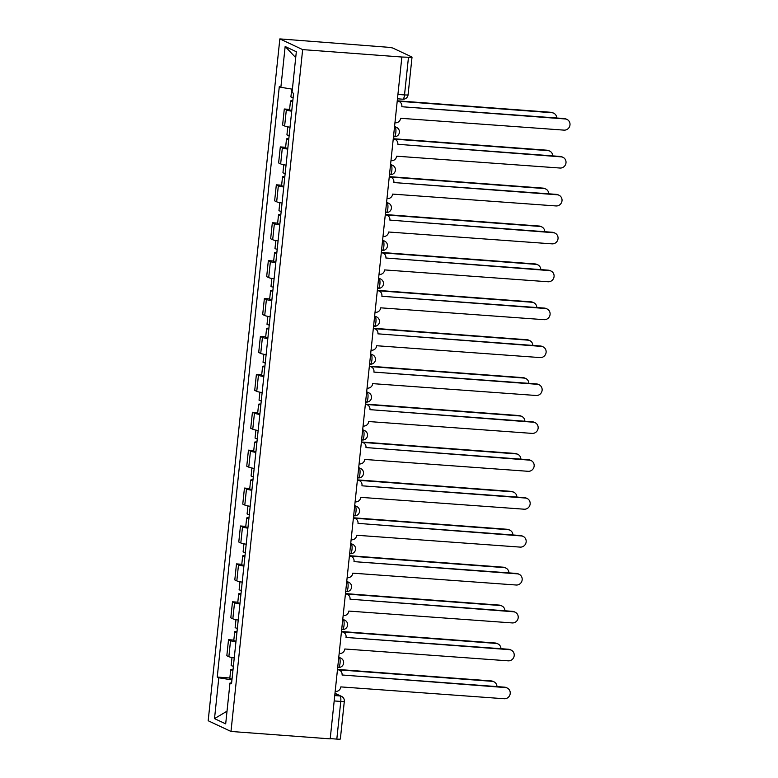 <?xml version="1.0" encoding="UTF-8"?>
<svg xmlns="http://www.w3.org/2000/svg" width="778" height="778" viewBox="0 0 778 778"><rect width="100%" height="100%" fill="white"/><g stroke="black" fill="none" stroke-linecap="round" stroke-linejoin="round"><path stroke-width="1.17" d="M401.856 57.027L408.479 57.251A4.911 0.506 6 0 0 412.029 57.144A4.911 0.506 6 0 0 411.844 56.979L393.036 48.148A4.911 0.506 6 0 0 386.997 47.176L279.847 38.9L208.183 720.749L230.988 731.456L302.652 49.607L401.856 57.027L330.193 738.867L230.988 731.456M334.17 700.939L340.774 701.435A4.911 0.506 -174 0 0 344.323 701.328L340.365 738.993A4.911 0.506 -174 0 1 336.816 739.1L340.774 701.435A4.911 1.381 -85.7 0 0 339.947 695.95L334.948 693.606M330.212 738.604L336.816 739.1M279.847 38.9L302.652 49.607M291.711 111.215A11.3 1.157 -174 0 1 286.323 109.951L284.291 108.998L282.609 125.034L284.631 125.987A11.3 1.157 6 0 0 290.029 127.252M289.601 109.397L284.291 108.998M287.734 149.113A11.3 1.157 -174 0 1 282.336 147.859L280.304 146.906L278.621 162.942L280.654 163.895A11.3 1.157 6 0 0 286.041 165.16M285.623 147.295L280.304 146.906M283.746 187.021A11.3 1.157 -174 0 1 278.349 185.757L276.326 184.814L274.634 200.85L276.667 201.803A11.3 1.157 6 0 0 282.064 203.058M281.636 185.203L276.326 184.814M279.759 224.93A11.3 1.157 -174 0 1 274.371 223.665L272.339 222.722L270.656 238.758L272.679 239.712A11.3 1.157 6 0 0 278.077 240.966M277.649 223.111L272.339 222.722M275.782 262.838A11.3 1.157 -174 0 1 270.384 261.573L268.352 260.62L266.669 276.667L268.702 277.61A11.3 1.157 6 0 0 274.089 278.874M273.671 261.019L268.352 260.62M271.794 300.746A11.3 1.157 -174 0 1 266.397 299.481L264.374 298.528L262.682 314.565L264.714 315.518A11.3 1.157 6 0 0 270.112 316.782M269.684 298.927L264.374 298.528M267.807 338.654A11.3 1.157 -174 0 1 262.419 337.389L260.387 336.436L258.704 352.473L260.727 353.426A11.3 1.157 6 0 0 266.125 354.69M265.697 336.835L260.387 336.436M263.83 376.562A11.3 1.157 -174 0 1 258.432 375.297L256.4 374.344L254.717 390.381L256.75 391.334A11.3 1.157 6 0 0 262.137 392.598M261.709 374.743L256.4 374.344M259.842 414.47A11.3 1.157 -174 0 1 254.445 413.206L252.422 412.252L250.73 428.289L252.762 429.242A11.3 1.157 6 0 0 258.16 430.506M257.732 412.651L252.422 412.252M255.855 452.378A11.3 1.157 -174 0 1 250.458 451.114L248.435 450.161L246.752 466.197L248.775 467.15A11.3 1.157 6 0 0 254.173 468.414M253.745 450.559L248.435 450.161M251.877 490.286A11.3 1.157 -174 0 1 246.48 489.022L244.448 488.069L242.765 504.105L244.788 505.058A11.3 1.157 6 0 0 250.185 506.322M249.757 488.467L244.448 488.069M247.89 528.194A11.3 1.157 -174 0 1 242.493 526.93L240.47 525.977L238.778 542.013L240.81 542.966A11.3 1.157 6 0 0 246.208 544.23M245.78 526.375L240.47 525.977M243.903 566.102A11.3 1.157 -174 0 1 238.506 564.838L236.483 563.885L234.8 579.921L236.823 580.874A11.3 1.157 6 0 0 242.221 582.139M241.793 564.283L236.483 563.885M239.916 604A11.3 1.157 -174 0 1 234.528 602.746L232.496 601.793L230.813 617.829L232.836 618.782A11.3 1.157 6 0 0 238.233 620.047M237.805 602.182L232.496 601.793M235.938 641.908A11.3 1.157 -174 0 1 230.541 640.644L228.518 639.701L226.826 655.737L228.858 656.69A11.3 1.157 6 0 0 234.246 657.945M233.828 640.09L228.518 639.701M292.392 89.178L280.868 87.311L285.156 46.495L296.33 51.737L292.032 92.563L293.598 93.292L231.533 683.774L229.977 683.035L225.688 723.861L214.514 718.619L218.803 677.794L231.941 679.914M280.868 87.311L279.302 86.582L217.247 677.055L218.803 677.794M229.841 677.998L217.247 677.055M231.63 682.899L229.977 683.035M285.156 46.495L295.708 57.64M227.011 711.189L214.514 718.619M394.942 122.759L395.38 122.798A4.911 4.687 115.2 0 0 400.592 118.285L564.001 130.13A5.65 5.388 115.2 0 0 566.997 119.433A5.65 5.388 115.2 0 0 565.178 118.956L401.808 106.742L564.313 118.548A5.65 5.388 -64.8 0 1 566.131 119.024L566.997 119.433M556.737 117.984A5.65 5.388 115.2 0 0 553.693 113.189L552.827 112.781A5.65 5.388 -64.8 0 0 551.019 112.304L397.247 100.809A4.911 4.687 -64.8 0 1 398.365 101.179L399.231 101.578A4.911 4.687 115.2 0 0 397.655 101.169L397.237 100.975M401.847 106.382A4.911 4.687 115.2 0 0 399.231 101.578M293.141 97.61A6.136 0.632 -174 0 1 290.914 96.89L291.74 89.071M553.693 113.189A5.65 5.388 115.2 0 0 551.884 112.713L398.521 101.247M292.713 101.743A6.136 0.632 -174 0 1 290.486 101.014A6.136 0.632 -174 0 1 292.81 100.77M291.789 110.486A6.136 0.632 -174 0 1 289.562 109.766L290.486 101.014M390.964 160.667L391.402 160.706A4.911 4.687 115.2 0 0 396.605 156.193L560.024 168.038A5.65 5.388 115.2 0 0 563.009 157.341A5.65 5.388 115.2 0 0 561.191 156.864L397.859 144.29A4.911 4.687 115.2 0 0 393.668 139.077L393.25 138.873M552.75 155.892A5.65 5.388 115.2 0 0 549.715 151.097L548.85 150.689A5.65 5.388 -64.8 0 0 547.031 150.212L393.269 138.717A4.911 4.687 -64.8 0 1 394.388 139.087L395.243 139.486M397.859 144.309L560.335 156.456A5.65 5.388 -64.8 0 1 562.144 156.932L563.009 157.341M386.977 198.575L387.415 198.604A4.911 4.687 115.2 0 0 392.627 194.101L556.037 205.946A5.65 5.388 115.2 0 0 559.022 195.249A5.65 5.388 115.2 0 0 557.213 194.772L393.843 182.558L556.348 194.364A5.65 5.388 -64.8 0 1 558.157 194.84L559.022 195.249M389.282 176.635A4.911 4.687 -64.8 0 1 390.4 176.985L391.266 177.394A4.911 4.687 115.2 0 0 389.69 176.985L389.263 176.781M393.872 182.198A4.911 4.687 115.2 0 0 391.266 177.394M289.163 135.518A6.136 0.632 -174 0 1 286.936 134.788L287.772 126.843M549.715 151.097A5.65 5.388 115.2 0 0 547.897 150.621L394.543 139.155M288.726 139.651A6.136 0.632 -174 0 1 286.499 138.922A6.136 0.632 -174 0 1 288.832 138.678M287.811 148.394A6.136 0.632 -174 0 1 285.584 147.674L286.499 138.922M285.176 173.426A6.136 0.632 -174 0 1 282.949 172.697L283.785 164.751M548.762 193.8A5.65 5.388 115.2 0 0 543.91 188.529L390.556 177.063M284.738 177.559A6.136 0.632 -174 0 1 282.511 176.83A6.136 0.632 -174 0 1 284.845 176.587M283.824 186.302A6.136 0.632 -174 0 1 281.597 185.582L282.511 176.83M389.282 176.625L543.054 188.12A5.65 5.388 -64.8 0 1 544.863 188.597L545.728 189.005M382.99 236.483L383.428 236.512A4.911 4.687 115.2 0 0 388.64 232.009L552.049 243.854A5.65 5.388 115.2 0 0 555.045 233.157A5.65 5.388 115.2 0 0 553.226 232.68L389.895 220.096A4.911 4.687 115.2 0 0 385.703 214.893L385.285 214.689M544.775 231.708A5.65 5.388 115.2 0 0 541.741 226.904L540.875 226.505A5.65 5.388 -64.8 0 0 539.066 226.028L385.295 214.534A4.911 4.687 -64.8 0 1 386.413 214.893L387.279 215.302M389.885 220.125L552.361 232.272A5.65 5.388 -64.8 0 1 554.179 232.748L555.045 233.157M379.012 274.391L379.44 274.42A4.911 4.687 115.2 0 0 384.653 269.917L548.072 281.762A5.65 5.388 115.2 0 0 551.057 271.055A5.65 5.388 115.2 0 0 549.239 270.588L385.907 258.004A4.911 4.687 115.2 0 0 381.716 252.792L381.298 252.597M540.798 269.616A5.65 5.388 115.2 0 0 537.763 264.812L536.898 264.413A5.65 5.388 -64.8 0 0 535.079 263.936L381.317 252.442A4.911 4.687 -64.8 0 1 382.426 252.801L383.291 253.21M385.907 258.033L548.383 270.18A5.65 5.388 -64.8 0 1 550.192 270.656L551.057 271.055M375.025 312.299L375.463 312.328A4.911 4.687 115.2 0 0 380.675 307.825L544.085 319.67A5.65 5.388 115.2 0 0 547.07 308.963A5.65 5.388 115.2 0 0 545.261 308.487L381.881 296.282L544.396 308.088A5.65 5.388 -64.8 0 1 546.205 308.565L547.07 308.963M536.81 307.514A5.65 5.388 115.2 0 0 533.776 302.72L532.911 302.321A5.65 5.388 -64.8 0 0 531.102 301.845L377.33 290.35A4.911 4.687 -64.8 0 1 378.448 290.709L379.314 291.118A4.911 4.687 115.2 0 0 377.729 290.7L377.311 290.505M381.92 295.912A4.911 4.687 115.2 0 0 379.314 291.118M281.189 211.334A6.136 0.632 -174 0 1 278.962 210.605L279.798 202.659M541.741 226.904A5.65 5.388 115.2 0 0 539.932 226.437L386.569 214.971M280.761 215.467A6.136 0.632 -174 0 1 278.534 214.738A6.136 0.632 -174 0 1 280.858 214.495M279.837 224.21A6.136 0.632 -174 0 1 277.61 223.49L278.534 214.738M277.211 249.242A6.136 0.632 -174 0 1 274.984 248.513L275.82 240.567M537.763 264.812A5.65 5.388 115.2 0 0 535.945 264.345L382.582 252.879M276.774 253.375A6.136 0.632 -174 0 1 274.546 252.646A6.136 0.632 -174 0 1 276.88 252.403M275.85 262.118A6.136 0.632 -174 0 1 273.632 261.389L274.546 252.646M273.224 287.15A6.136 0.632 -174 0 1 270.997 286.421L271.833 278.475M533.776 302.72A5.65 5.388 115.2 0 0 531.957 302.243L378.604 290.787M272.786 291.283A6.136 0.632 -174 0 1 270.559 290.554A6.136 0.632 -174 0 1 272.893 290.301M271.872 300.026A6.136 0.632 -174 0 1 269.645 299.297L270.559 290.554M371.038 350.207L371.476 350.236A4.911 4.687 115.2 0 0 376.688 345.733L540.097 357.579A5.65 5.388 115.2 0 0 543.093 346.871A5.65 5.388 115.2 0 0 541.274 346.395L377.943 333.82A4.911 4.687 115.2 0 0 373.751 328.608L373.333 328.413M532.823 345.422A5.65 5.388 115.2 0 0 529.789 340.628L528.923 340.219A5.65 5.388 -64.8 0 0 527.114 339.753L373.343 328.258A4.911 4.687 -64.8 0 1 374.461 328.617L375.327 329.026M377.933 333.85L540.409 345.996A5.65 5.388 -64.8 0 1 542.227 346.473L543.093 346.871M269.237 325.058A6.136 0.632 -174 0 1 267.01 324.329L267.846 316.383M529.789 340.628A5.65 5.388 115.2 0 0 527.98 340.151L374.617 328.695M268.809 329.182A6.136 0.632 -174 0 1 266.582 328.462A6.136 0.632 -174 0 1 268.906 328.209M267.885 337.934A6.136 0.632 -174 0 1 265.658 337.205L266.582 328.462M367.051 388.115L367.488 388.144A4.911 4.687 115.2 0 0 372.701 383.632L536.12 395.487A5.65 5.388 115.2 0 0 539.105 384.779A5.65 5.388 115.2 0 0 537.287 384.303L373.917 372.098L536.421 383.904A5.65 5.388 -64.8 0 1 538.24 384.371L539.105 384.779M528.846 383.33A5.65 5.388 115.2 0 0 525.811 378.536L524.946 378.127A5.65 5.388 -64.8 0 0 523.127 377.661L369.365 366.166A4.911 4.687 -64.8 0 1 370.474 366.526L371.339 366.934A4.911 4.687 115.2 0 0 369.764 366.516L369.346 366.321M373.955 371.728A4.911 4.687 115.2 0 0 371.339 366.934M265.259 362.966A6.136 0.632 -174 0 1 263.032 362.237L263.868 354.291M525.811 378.536A5.65 5.388 115.2 0 0 523.993 378.059L370.629 366.603M264.821 367.09A6.136 0.632 -174 0 1 262.594 366.37A6.136 0.632 -174 0 1 264.919 366.117M263.898 375.842A6.136 0.632 -174 0 1 261.671 375.113L262.594 366.37M363.073 426.023L363.511 426.052A4.911 4.687 115.2 0 0 368.723 421.54L532.133 433.395A5.65 5.388 115.2 0 0 535.118 422.687A5.65 5.388 115.2 0 0 533.309 422.211L369.968 409.636A4.911 4.687 115.2 0 0 365.777 404.424L365.359 404.229M524.858 421.238A5.65 5.388 115.2 0 0 521.824 416.444L520.959 416.036A5.65 5.388 -64.8 0 0 519.14 415.559L365.378 404.074A4.911 4.687 -64.8 0 1 366.496 404.434L367.362 404.842M369.968 409.666L532.444 421.802A5.65 5.388 -64.8 0 1 534.253 422.279L535.118 422.687M261.272 400.865A6.136 0.632 -174 0 1 259.045 400.145L259.881 392.19M521.824 416.444A5.65 5.388 115.2 0 0 520.005 415.967L366.652 404.502M260.834 404.998A6.136 0.632 -174 0 1 258.607 404.278A6.136 0.632 -174 0 1 260.941 404.025M259.92 413.75A6.136 0.632 -174 0 1 257.693 413.021L258.607 404.278M359.086 463.931L359.524 463.96A4.911 4.687 115.2 0 0 364.736 459.448L528.145 471.303A5.65 5.388 115.2 0 0 531.131 460.595A5.65 5.388 115.2 0 0 529.322 460.119L365.991 447.545A4.911 4.687 115.2 0 0 361.799 442.332L361.381 442.137M361.391 441.982A4.911 4.687 -64.8 0 1 362.509 442.342L363.375 442.75M365.981 447.574L528.457 459.71A5.65 5.388 -64.8 0 1 530.275 460.187L531.131 460.595M257.285 438.773A6.136 0.632 -174 0 1 255.058 438.053L255.894 430.098M520.871 459.146A5.65 5.388 115.2 0 0 516.028 453.875L362.665 442.41M256.857 442.906A6.136 0.632 -174 0 1 254.63 442.186A6.136 0.632 -174 0 1 256.954 441.933M255.933 451.658A6.136 0.632 -174 0 1 253.706 450.929L254.63 442.186M361.391 441.972L515.162 453.467A5.65 5.388 -64.8 0 1 516.971 453.944L517.837 454.352M355.099 501.829L355.536 501.868A4.911 4.687 115.2 0 0 360.749 497.356L524.158 509.201A5.65 5.388 115.2 0 0 527.153 498.504A5.65 5.388 115.2 0 0 525.335 498.027L361.964 485.812L524.469 497.619A5.65 5.388 -64.8 0 1 526.288 498.095L527.153 498.504M516.893 497.054A5.65 5.388 115.2 0 0 513.85 492.26L512.994 491.852A5.65 5.388 -64.8 0 0 511.175 491.375L357.413 479.88A4.911 4.687 -64.8 0 1 358.522 480.25L359.387 480.648A4.911 4.687 115.2 0 0 357.812 480.24L357.394 480.045M362.003 485.453A4.911 4.687 115.2 0 0 359.387 480.648M253.307 476.681A6.136 0.632 -174 0 1 251.08 475.961L251.916 468.006M513.85 492.26A5.65 5.388 115.2 0 0 512.041 491.784L358.677 480.318M252.869 480.814A6.136 0.632 -174 0 1 250.642 480.084A6.136 0.632 -174 0 1 252.967 479.841M251.946 489.566A6.136 0.632 -174 0 1 249.719 488.837L250.642 480.084M351.121 539.738L351.559 539.776A4.911 4.687 115.2 0 0 356.771 535.264L520.181 547.109A5.65 5.388 115.2 0 0 523.166 536.412A5.65 5.388 115.2 0 0 521.357 535.935L358.016 523.361A4.911 4.687 115.2 0 0 353.825 518.148L353.406 517.954M512.906 534.963A5.65 5.388 115.2 0 0 509.872 530.168L509.007 529.76A5.65 5.388 -64.8 0 0 507.188 529.283L353.426 517.788A4.911 4.687 -64.8 0 1 354.544 518.158L355.41 518.556M358.016 523.38L520.492 535.527A5.65 5.388 -64.8 0 1 522.301 536.003L523.166 536.412M249.32 514.589A6.136 0.632 -174 0 1 247.093 513.869L247.929 505.914M509.872 530.168A5.65 5.388 115.2 0 0 508.053 529.692L354.7 518.226M248.882 518.722A6.136 0.632 -174 0 1 246.655 517.992A6.136 0.632 -174 0 1 248.989 517.749M247.968 527.474A6.136 0.632 -174 0 1 245.741 526.745L246.655 517.992M347.134 577.646L347.572 577.684A4.911 4.687 115.2 0 0 352.784 573.172L516.193 585.017A5.65 5.388 115.2 0 0 519.179 574.32A5.65 5.388 115.2 0 0 517.37 573.843L354 561.628L516.504 573.435A5.65 5.388 -64.8 0 1 518.323 573.911L519.179 574.32M508.919 572.871A5.65 5.388 115.2 0 0 505.885 568.076L505.019 567.668A5.65 5.388 -64.8 0 0 503.21 567.191L349.439 555.696A4.911 4.687 -64.8 0 1 350.557 556.066L351.423 556.465A4.911 4.687 115.2 0 0 349.847 556.056L349.429 555.862M354.039 561.269A4.911 4.687 115.2 0 0 351.423 556.465M245.333 552.497A6.136 0.632 -174 0 1 243.106 551.777L243.942 543.822M505.885 568.076A5.65 5.388 115.2 0 0 504.076 567.6L350.713 556.134M244.895 556.63A6.136 0.632 -174 0 1 242.678 555.9A6.136 0.632 -174 0 1 245.002 555.657M243.981 565.373A6.136 0.632 -174 0 1 241.754 564.653L242.678 555.9M343.147 615.554L343.584 615.592A4.911 4.687 115.2 0 0 348.797 611.08L512.206 622.925A5.65 5.388 115.2 0 0 515.201 612.228A5.65 5.388 115.2 0 0 513.383 611.751L350.051 599.177A4.911 4.687 115.2 0 0 345.86 593.964L345.442 593.76M345.451 593.614A4.911 4.687 -64.8 0 1 346.57 593.974L347.435 594.373M350.051 599.196L512.517 611.343A5.65 5.388 -64.8 0 1 514.336 611.819L515.201 612.228M241.345 590.405A6.136 0.632 -174 0 1 239.128 589.675L239.955 581.73M504.941 610.779A5.65 5.388 115.2 0 0 500.089 605.508L346.725 594.042M240.917 594.538A6.136 0.632 -174 0 1 238.69 593.809A6.136 0.632 -174 0 1 241.015 593.565M239.994 603.281A6.136 0.632 -174 0 1 237.767 602.561L238.69 593.809M345.461 593.604L499.223 605.099A5.65 5.388 -64.8 0 1 501.042 605.576L501.898 605.984M339.169 653.462L339.607 653.491A4.911 4.687 115.2 0 0 344.819 648.988L508.229 660.833A5.65 5.388 115.2 0 0 511.214 650.136A5.65 5.388 115.2 0 0 509.405 649.659L346.025 637.445L508.54 649.251A5.65 5.388 -64.8 0 1 510.349 649.727L511.214 650.136M341.474 631.522A4.911 4.687 -64.8 0 1 342.592 631.872L343.448 632.281A4.911 4.687 115.2 0 0 341.873 631.872L341.454 631.668M346.064 637.085A4.911 4.687 115.2 0 0 343.448 632.281M237.368 628.313A6.136 0.632 -174 0 1 235.141 627.583L235.977 619.638M500.954 648.687A5.65 5.388 115.2 0 0 496.101 643.416L342.748 631.95M236.93 632.446A6.136 0.632 -174 0 1 234.703 631.717A6.136 0.632 -174 0 1 237.037 631.473M236.016 641.189A6.136 0.632 -174 0 1 233.789 640.469L234.703 631.717M341.474 631.512L495.236 643.007A5.65 5.388 -64.8 0 1 497.054 643.484L497.92 643.892M335.182 691.37L335.619 691.399A4.911 4.687 115.2 0 0 340.832 686.896L504.241 698.741A5.65 5.388 115.2 0 0 507.227 688.044A5.65 5.388 115.2 0 0 505.418 687.567L342.087 674.983A4.911 4.687 115.2 0 0 337.895 669.78L337.467 669.576M496.967 686.595A5.65 5.388 115.2 0 0 493.933 681.791L493.067 681.392A5.65 5.388 -64.8 0 0 491.258 680.915L337.487 669.42A4.911 4.687 -64.8 0 1 338.605 669.78L339.471 670.189M342.077 675.012L504.552 687.159A5.65 5.388 -64.8 0 1 506.361 687.635L507.227 688.044M233.381 666.221A6.136 0.632 -174 0 1 231.154 665.491L231.99 657.546M493.933 681.791A5.65 5.388 115.2 0 0 492.124 681.324L338.761 669.858M232.943 670.354A6.136 0.632 -174 0 1 230.726 669.625A6.136 0.632 -174 0 1 233.05 669.381M232.029 679.097A6.136 0.632 -174 0 1 229.802 678.377L230.726 669.625M338.216 667.417A4.911 1.381 -85.7 0 0 338.352 667.456A4.911 1.381 -85.7 0 0 340.054 663.177A4.911 1.381 -85.7 0 0 339.237 657.692L338.741 657.459M338.722 657.653L339.237 657.692A4.911 4.687 -64.8 0 1 340.813 658.11L338.78 657.147M342.194 629.509A4.911 1.381 -85.7 0 0 342.339 629.548A4.911 1.381 -85.7 0 0 344.041 625.269A4.911 1.381 -85.7 0 0 343.215 619.784L342.728 619.56M342.709 619.745L343.215 619.784A4.911 4.687 -64.8 0 1 344.8 620.202L342.758 619.239M346.181 591.601A4.911 1.381 -85.7 0 0 346.327 591.64A4.911 1.381 -85.7 0 0 348.019 587.361A4.911 1.381 -85.7 0 0 347.202 581.876L346.716 581.652M346.696 581.837L347.202 581.876A4.911 4.687 -64.8 0 1 348.777 582.294L346.745 581.341M350.168 553.693A4.911 1.381 -85.7 0 0 350.314 553.732A4.911 1.381 -85.7 0 0 352.006 549.453A4.911 1.381 -85.7 0 0 351.189 543.968L350.693 543.744M350.674 543.929L351.189 543.968A4.911 4.687 -64.8 0 1 352.765 544.386L350.732 543.433M354.146 515.785A4.911 1.381 -85.7 0 0 354.291 515.824A4.911 1.381 -85.7 0 0 355.993 511.545A4.911 1.381 -85.7 0 0 355.167 506.06L354.68 505.836M354.661 506.031L355.167 506.06A4.911 4.687 -64.8 0 1 356.752 506.478L354.719 505.525M358.133 477.877A4.911 1.381 -85.7 0 0 358.279 477.916A4.911 1.381 -85.7 0 0 359.971 473.637A4.911 1.381 -85.7 0 0 359.154 468.152L358.668 467.928M358.648 468.123L359.154 468.152A4.911 4.687 -64.8 0 1 360.729 468.57L358.697 467.617M362.12 439.969A4.911 1.381 -85.7 0 0 362.266 440.008A4.911 1.381 -85.7 0 0 363.958 435.738A4.911 1.381 -85.7 0 0 363.141 430.253L362.655 430.02M362.626 430.215L363.141 430.253A4.911 4.687 -64.8 0 1 364.717 430.662L362.684 429.709M366.098 402.061A4.911 1.381 -85.7 0 0 366.244 402.1A4.911 1.381 -85.7 0 0 367.945 397.83A4.911 1.381 -85.7 0 0 367.119 392.345L366.632 392.112M366.613 392.306L367.119 392.345A4.911 4.687 -64.8 0 1 368.704 392.754L366.671 391.801M370.085 364.153A4.911 1.381 -85.7 0 0 370.231 364.192A4.911 1.381 -85.7 0 0 371.923 359.922A4.911 1.381 -85.7 0 0 371.106 354.437L370.62 354.204M370.6 354.398L371.106 354.437A4.911 4.687 -64.8 0 1 372.681 354.846L370.649 353.893M374.072 326.245A4.911 1.381 -85.7 0 0 374.218 326.283A4.911 1.381 -85.7 0 0 375.91 322.014A4.911 1.381 -85.7 0 0 375.093 316.529L374.607 316.296M374.588 316.49L375.093 316.529A4.911 4.687 -64.8 0 1 376.669 316.938L374.636 315.985M378.059 288.337A4.911 1.381 -85.7 0 0 378.196 288.375A4.911 1.381 -85.7 0 0 379.897 284.106A4.911 1.381 -85.7 0 0 379.081 278.621L378.585 278.388M378.565 278.582L379.081 278.621A4.911 4.687 -64.8 0 1 380.656 279.03L378.623 278.077M382.037 250.428A4.911 1.381 -85.7 0 0 382.183 250.467A4.911 1.381 -85.7 0 0 383.875 246.198A4.911 1.381 -85.7 0 0 383.058 240.713L382.572 240.48M382.552 240.674L383.058 240.713A4.911 4.687 -64.8 0 1 384.633 241.122L382.601 240.169M386.024 212.53A4.911 1.381 -85.7 0 0 386.17 212.569A4.911 1.381 -85.7 0 0 387.862 208.29A4.911 1.381 -85.7 0 0 387.045 202.805L386.559 202.572M386.54 202.766L387.045 202.805A4.911 4.687 -64.8 0 1 388.621 203.223L386.588 202.261M390.011 174.622A4.911 1.381 -85.7 0 0 390.148 174.661A4.911 1.381 -85.7 0 0 391.849 170.382A4.911 1.381 -85.7 0 0 391.033 164.897L390.537 164.673M390.517 164.858L391.033 164.897A4.911 4.687 -64.8 0 1 392.608 165.315L390.575 164.352M393.989 136.714A4.911 1.381 -85.7 0 0 394.135 136.753A4.911 1.381 -85.7 0 0 395.837 132.474A4.911 1.381 -85.7 0 0 395.01 126.989L394.524 126.765M394.504 126.95L395.01 126.989A4.911 4.687 -64.8 0 1 396.586 127.407L394.553 126.454M334.744 695.561L339.947 695.95A4.911 4.687 115.2 0 1 341.532 696.368L334.978 693.286M232.836 618.782L234.528 602.746M236.823 580.874L238.506 564.838M240.81 542.966L242.493 526.93M244.788 505.058L246.48 489.022M248.775 467.15L250.458 451.114M252.762 429.242L254.445 413.206M256.75 391.334L258.432 375.297M260.727 353.426L262.419 337.389M264.714 315.518L266.397 299.481M268.702 277.61L270.384 261.573M272.679 239.712L274.371 223.665M276.667 201.803L278.349 185.757M280.654 163.895L282.336 147.859M284.631 125.987L286.323 109.951M228.858 656.69L230.541 640.644M402.673 99.156A4.911 1.381 -85.7 0 0 402.819 99.195A4.911 1.381 -85.7 0 0 404.521 94.916L408.479 57.251M397.918 94.43L404.521 94.916A4.911 0.506 -174 0 0 408.071 94.809L412.029 57.144M565.178 118.956L564.313 118.548M551.019 112.304L551.884 112.713M561.191 156.864L560.335 156.456M557.213 194.772L556.348 194.364M547.031 150.212L547.897 150.621M543.054 188.12L543.91 188.529M553.226 232.68L552.361 232.272M549.239 270.588L548.383 270.18M545.261 308.487L544.396 308.088M539.066 226.028L539.932 226.437M535.079 263.936L535.945 264.345M531.102 301.845L531.957 302.243M541.274 346.395L540.409 345.996M527.114 339.753L527.98 340.151M537.287 384.303L536.421 383.904M523.127 377.661L523.993 378.059M533.309 422.211L532.444 421.802M519.14 415.559L520.005 415.967M529.322 460.119L528.457 459.71M515.162 453.467L516.028 453.875M525.335 498.027L524.469 497.619M511.175 491.375L512.041 491.784M521.357 535.935L520.492 535.527M507.188 529.283L508.053 529.692M517.37 573.843L516.504 573.435M503.21 567.191L504.076 567.6M513.383 611.751L512.517 611.343M499.223 605.099L500.089 605.508M509.405 649.659L508.54 649.251M495.236 643.007L496.101 643.416M505.418 687.567L504.552 687.159M491.258 680.915L492.124 681.324M393.483 136.704L394.135 136.753A4.911 4.911 0 0 0 396.586 127.407M389.496 174.612L390.148 174.661A4.911 4.911 0 0 0 392.608 165.315M385.509 212.511L386.17 212.569A4.911 4.911 0 0 0 388.621 203.223M381.531 250.419L382.183 250.467A4.911 4.911 0 0 0 384.633 241.122M377.544 288.327L378.196 288.375A4.911 4.911 0 0 0 380.656 279.03M373.557 326.235L374.218 326.283A4.911 4.911 0 0 0 376.669 316.938M369.569 364.143L370.231 364.192A4.911 4.911 0 0 0 372.681 354.846M365.592 402.051L366.244 402.1A4.911 4.911 0 0 0 368.704 392.754M361.605 439.959L362.266 440.008A4.911 4.911 0 0 0 364.717 430.662M357.617 477.867L358.279 477.916A4.911 4.911 0 0 0 360.729 468.57M353.64 515.775L354.291 515.824A4.911 4.911 0 0 0 356.752 506.478M349.653 553.683L350.314 553.732A4.911 4.911 0 0 0 352.765 544.386M345.665 591.591L346.327 591.64A4.911 4.911 0 0 0 348.777 582.294M341.688 629.499L342.339 629.548A4.911 4.911 0 0 0 344.8 620.202M337.701 667.398L338.352 667.456A4.911 4.911 0 0 0 340.813 658.11M397.461 98.796L402.819 99.195A4.911 4.911 0 0 0 408.071 94.809M344.323 701.328A4.911 4.911 0 0 0 341.532 696.368"/></g></svg>
